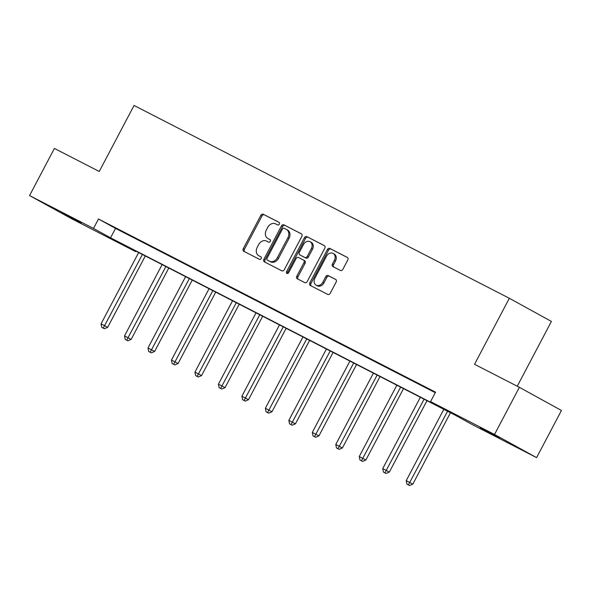 <?xml version="1.0" encoding="UTF-8"?>
<svg xmlns="http://www.w3.org/2000/svg" width="591" height="591" viewBox="0 0 591 591"><rect width="100%" height="100%" fill="white"/><g stroke="black" fill="none" stroke-linecap="round" stroke-linejoin="round"><path stroke-width="0.89" d="M279.351 224.144A1.463 1.16 -61.2 0 0 279.004 222.319L263.305 214.26A2.091 1.662 -61.2 0 0 260.853 215.346L243.285 248.671A2.091 1.662 -61.2 0 0 243.758 251.264A2.091 1.662 -61.2 0 0 243.787 251.278L259.479 259.338A1.463 1.16 -61.2 0 0 260.845 256.753L258.814 255.704A6.7 5.312 -61.2 0 1 258.71 255.652A6.7 5.312 -61.2 0 1 257.211 247.356L258.681 244.578A6.7 5.312 -61.2 0 1 266.526 241.084L268.558 242.125A1.463 1.16 -61.2 0 0 269.924 239.532L267.893 238.491A6.7 5.312 -61.2 0 1 267.789 238.432A6.7 5.312 -61.2 0 1 266.29 230.143L267.753 227.365A6.7 5.312 -61.2 0 1 275.605 223.871L277.637 224.912A1.463 1.16 -61.2 0 0 279.351 224.144M499.513 438.064L480.165 427.699L499.513 438.064M81.189 223.139L61.841 212.775L81.189 223.139M340.394 270.449A2.091 1.662 -61.2 0 0 342.846 269.356L347.774 260.01A2.091 1.662 -61.2 0 0 347.309 257.417A2.091 1.662 -61.2 0 0 347.279 257.395L329.844 248.442A2.091 1.662 -61.2 0 0 327.392 249.535L309.824 282.853A2.091 1.662 -61.2 0 0 310.297 285.446L327.754 294.421A2.091 1.662 -61.2 0 0 330.206 293.328L336.161 282.033A2.091 1.662 -61.2 0 0 335.695 279.447A2.091 1.662 -61.2 0 0 335.666 279.425L328.204 275.591A2.091 1.662 -61.2 0 0 325.752 276.684L322.797 282.284A5.6 4.44 -61.2 0 1 316.148 285.158A5.6 4.44 -61.2 0 1 314.892 278.228L326.461 256.287A5.6 4.44 -61.2 0 1 333.11 253.413A5.6 4.44 -61.2 0 1 334.366 260.35L332.438 264.007A2.091 1.662 -61.2 0 0 332.903 266.6A2.091 1.662 -61.2 0 0 332.94 266.615L340.394 270.449M29.55 195.577L54.409 148.43L99.251 171.471L134.046 105.464L509.339 298.278L474.536 364.285L519.378 387.319L494.519 434.466L536.591 457.626L472.637 424.766L455.587 415.377L118.518 242.199L135.575 251.589L71.622 218.736L29.55 195.577L93.504 228.429L110.561 237.818L447.623 410.996L430.573 401.607L494.519 434.466M430.573 401.607L435.545 392.18L98.475 219.002L93.504 228.429M301.838 236.407A2.091 1.662 -61.2 0 0 301.373 233.814A2.091 1.662 -61.2 0 0 301.344 233.8L283.909 224.846A2.091 1.662 -61.2 0 0 281.456 225.932L263.889 259.257A2.091 1.662 -61.2 0 0 264.362 261.85A2.091 1.662 -61.2 0 0 264.391 261.865L281.818 270.818A2.091 1.662 -61.2 0 0 284.271 269.725L301.838 236.407M306.877 236.644L324.311 245.597A2.091 1.662 -61.2 0 1 324.341 245.612A2.091 1.662 -61.2 0 1 324.806 248.205L307.239 281.53A2.091 1.662 -61.2 0 1 304.786 282.616L297.332 278.789A2.091 1.662 -61.2 0 1 297.295 278.767A2.091 1.662 -61.2 0 1 296.83 276.174L303.951 262.663A2.091 1.662 -61.2 0 0 303.486 260.07A2.091 1.662 -61.2 0 0 303.449 260.055L298.507 257.513A2.091 1.662 -61.2 0 0 296.054 258.607L288.637 272.673A1.463 1.16 -61.2 0 1 286.569 271.609L304.424 237.737A2.091 1.662 -61.2 0 1 306.877 236.644L324.57 245.775M517.251 386.226L551.41 321.438L509.339 298.278M98.475 219.002L115.533 228.392L435.279 392.675M121 230.978L130.027 235.617L121.037 230.896M144.47 243.041L153.497 247.681L144.514 242.96M167.947 255.105L176.975 259.737L167.992 255.017M191.418 267.162L200.445 271.801L191.462 267.08M214.895 279.225L223.923 283.865L214.939 279.144M238.365 291.282L247.4 295.921L238.409 291.2M261.843 303.346L270.87 307.985L261.887 303.264M285.32 315.402L294.348 320.041L285.357 315.321M308.79 327.466L317.818 332.105L308.834 327.384M332.268 339.522L341.295 344.161L332.312 339.441M355.738 351.586L364.765 356.225L355.782 351.505M379.215 363.65L388.243 368.282L379.259 363.561M402.685 375.706L411.72 380.345L402.73 375.625M426.163 387.77L435.19 392.409L426.207 387.689M519.378 387.319L561.45 410.479L536.591 457.626M135.834 251.101L135.575 251.589M115.533 228.392L110.561 237.818M268.816 239A6.7 5.312 -61.2 0 0 268.927 239.06A6.7 5.312 -61.2 0 0 269.031 239.119L267.893 238.491M270.139 239.687L269.031 239.119M259.745 256.213A6.7 5.312 -61.2 0 0 259.848 256.272A6.7 5.312 -61.2 0 0 259.951 256.331L258.814 255.704M261.059 256.9L259.951 256.331M279.218 222.475L264.443 214.88A2.091 1.662 -61.2 0 0 261.99 215.974L244.423 249.291A2.091 1.662 -61.2 0 0 244.667 251.729M301.602 233.97L285.047 225.466A2.091 1.662 -61.2 0 0 282.594 226.56L265.027 259.877A2.091 1.662 -61.2 0 0 265.27 262.315M284.168 228.266A1.463 1.16 -61.2 0 0 282.454 229.035L267.036 258.282A1.463 1.16 -61.2 0 0 267.383 260.106L269.526 261.207A6.7 5.312 -61.2 0 0 277.371 257.713L287.913 237.722A6.7 5.312 -61.2 0 0 286.421 229.426A6.7 5.312 -61.2 0 0 286.31 229.367L284.168 228.266M268.477 260.705A1.463 1.16 -61.2 0 0 268.521 260.734L267.383 260.106M286.524 229.485L287.448 229.995A6.7 5.312 -61.2 0 1 287.558 230.054A6.7 5.312 -61.2 0 1 289.051 238.35L278.509 258.341A6.7 5.312 -61.2 0 1 270.663 261.835L268.521 260.734M303.515 260.092L304.587 260.683A2.091 1.662 -61.2 0 1 304.624 260.697A2.091 1.662 -61.2 0 1 305.089 263.291L297.967 276.802A2.091 1.662 -61.2 0 0 298.211 279.24M308.014 237.272A2.091 1.662 -61.2 0 0 305.562 238.358L287.706 272.237A1.463 1.16 -61.2 0 0 287.581 273.522M311.346 248.641A5.6 4.44 -61.2 0 0 310.098 241.712A5.6 4.44 -61.2 0 0 303.442 244.585L299.371 252.313A2.091 1.662 -61.2 0 0 299.836 254.906A2.091 1.662 -61.2 0 0 299.873 254.92L304.816 257.462A2.091 1.662 -61.2 0 0 307.268 256.368L311.346 248.641L312.484 249.269A5.6 4.44 -61.2 0 0 311.235 242.332L310.098 241.712M300.945 255.511A2.091 1.662 -61.2 0 0 300.974 255.526A2.091 1.662 -61.2 0 0 301.011 255.548L299.873 254.92M312.484 249.269L308.406 256.996A2.091 1.662 -61.2 0 1 305.953 258.09L301.011 255.548M333.11 253.413L334.247 254.041A5.6 4.44 -61.2 0 1 335.503 260.978L333.575 264.635A2.091 1.662 -61.2 0 0 333.812 267.066M316.148 285.158L317.286 285.785A5.6 4.44 -61.2 0 0 323.934 282.912L322.797 282.284M335.924 279.602L329.342 276.219A2.091 1.662 -61.2 0 0 326.889 277.312L323.934 282.912M347.538 257.573L330.982 249.07A2.091 1.662 -61.2 0 0 328.53 250.163L310.962 283.481A2.091 1.662 -61.2 0 0 311.206 285.918M138.649 252.542L101.054 323.846L107.658 327.348L145.297 255.962M103.248 328.123L101.741 327.348L104.385 328.751L103.248 328.123L142.409 254.477M101.741 327.348L101.054 323.846M107.658 327.348L104.385 328.751M162.119 264.605L124.524 335.91L131.128 339.404L168.767 268.019M126.718 340.187L125.218 339.411L127.855 340.808L126.718 340.187L165.886 266.534M125.218 339.411L124.524 335.91M131.128 339.404L127.855 340.808M185.596 276.662L148.001 347.973L154.606 351.468L192.245 280.082M150.195 352.243L148.688 351.468L151.333 352.871L150.195 352.243L189.356 278.597M148.688 351.468L148.001 347.973M154.606 351.468L151.333 352.871M209.074 288.726L171.479 360.03L178.083 363.531L215.715 292.139M173.665 364.307L172.166 363.531L174.803 364.928L173.665 364.307L212.834 290.661M172.166 363.531L171.479 360.03M178.083 363.531L174.803 364.928M232.544 300.789L194.949 372.094L201.553 375.588L239.192 304.202M197.143 376.364L195.636 375.595L198.28 376.992L197.143 376.364L236.304 302.718M195.636 375.595L194.949 372.094M201.553 375.588L198.28 376.992M256.021 312.846L218.426 384.15L225.031 387.652L262.67 316.259M220.62 388.427L219.113 387.652L221.758 389.055L220.62 388.427L259.781 314.781M219.113 387.652L218.426 384.15M225.031 387.652L221.758 389.055M279.491 324.91L241.896 396.214L248.501 399.708L286.14 328.323M244.09 400.484L242.591 399.715L245.228 401.112L244.09 400.484L283.259 326.838M242.591 399.715L241.896 396.214M248.501 399.708L245.228 401.112M302.969 336.966L265.374 408.27L271.978 411.772L309.618 340.386M267.568 412.548L266.061 411.772L268.706 413.175L267.568 412.548L306.729 338.902M266.061 411.772L265.374 408.27M271.978 411.772L268.706 413.175M326.439 349.03L288.844 420.334L295.448 423.828L333.088 352.443M291.038 424.604L289.538 423.836L292.176 425.232L291.038 424.604L330.206 350.958M289.538 423.836L288.844 420.334M295.448 423.828L292.176 425.232M349.916 361.086L312.321 432.39L318.926 435.892L356.565 364.507M314.515 436.668L313.008 435.892L315.653 437.296L314.515 436.668L353.677 363.022M313.008 435.892L312.321 432.39M318.926 435.892L315.653 437.296M373.394 373.15L335.799 444.454L342.403 447.948L380.035 376.563M337.986 448.732L336.486 447.956L339.123 449.352L337.986 448.732L377.154 375.086M336.486 447.956L335.799 444.454M342.403 447.948L339.123 449.352M396.864 385.206L359.269 456.518L365.873 460.012L403.513 388.627M361.463 460.788L359.956 460.02L362.601 461.416L361.463 460.788L400.624 387.142M359.956 460.02L359.269 456.518M365.873 460.012L362.601 461.416M420.341 397.27L382.746 468.574L389.351 472.076L426.99 400.683M384.94 472.852L383.433 472.076L386.078 473.472L384.94 472.852L424.102 399.206M383.433 472.076L382.746 468.574M389.351 472.076L386.078 473.472M443.811 409.334L406.216 480.638L412.821 484.132L450.46 412.747M408.411 484.908L406.911 484.14L409.548 485.536L408.411 484.908L447.579 411.262M406.911 484.14L406.216 480.638M412.821 484.132L409.548 485.536M244.423 249.291L243.285 248.671M261.99 215.974L260.853 215.346M264.443 214.88L263.305 214.26M265.027 259.877L263.889 259.257M282.594 226.56L281.456 225.932M285.047 225.466L283.909 224.846M270.663 261.835L269.526 261.207M278.509 258.341L277.371 257.713M289.051 238.35L287.913 237.722M297.967 276.802L296.83 276.174M305.089 263.291L303.951 262.663M287.706 272.237L286.569 271.609M305.562 238.358L304.424 237.737M305.953 258.09L304.816 257.462M308.406 256.996L307.268 256.368M333.575 264.635L332.438 264.007M335.503 260.978L334.366 260.35M326.889 277.312L325.752 276.684M329.342 276.219L328.204 275.591M310.962 283.481L309.824 282.853M328.53 250.163L327.392 249.535M330.982 249.07L329.844 248.442M268.927 239.06L267.789 238.432M259.848 256.272L258.71 255.652M268.499 260.72L267.361 260.092M287.558 230.054L286.421 229.426M304.624 260.697L303.486 260.07M300.974 255.526L299.836 254.906"/></g></svg>
